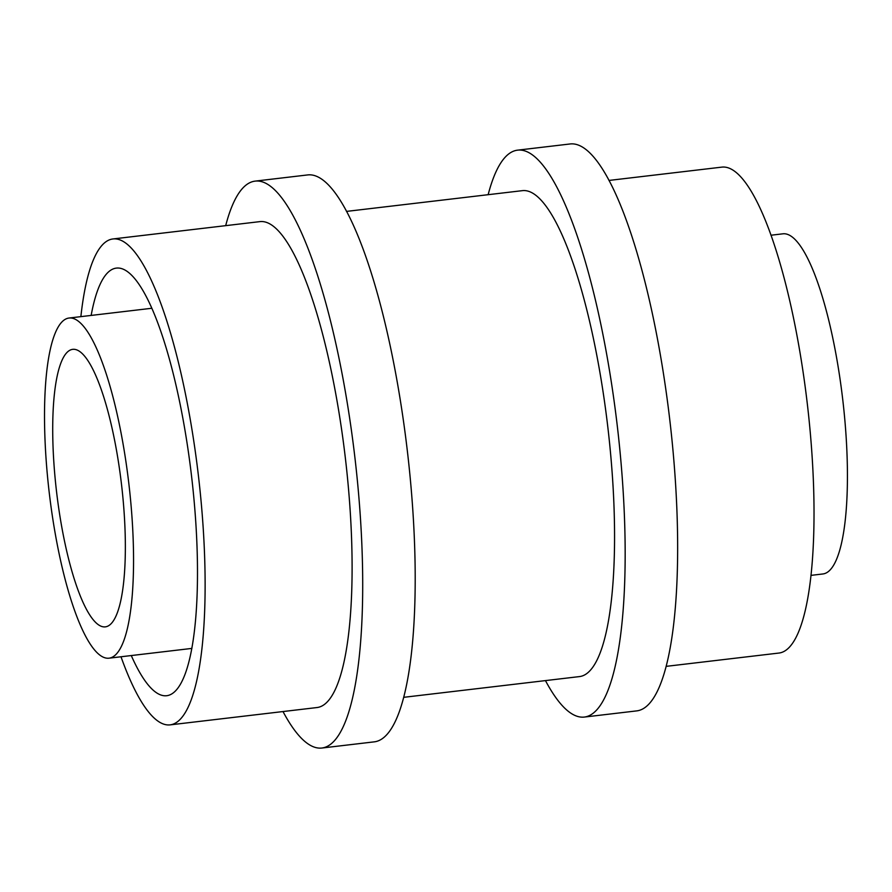 <?xml version="1.0" encoding="UTF-8"?>
<svg xmlns="http://www.w3.org/2000/svg" width="892" height="892" viewBox="0 0 892 892"><rect width="100%" height="100%" fill="white"/><g stroke="black" fill="none" stroke-linecap="round" stroke-linejoin="round"><path stroke-width="1.34" d="M131.28 655.553A215.284 50.365 -96.7 0 0 166.748 695.715A215.284 50.365 -96.7 0 0 192.137 481.245A215.284 50.365 -96.7 0 0 116.306 268.113A215.284 50.365 -96.7 0 0 91.151 315.422M121 656.768A244.631 57.233 -96.7 0 0 170.182 724.861A244.631 57.233 -96.7 0 0 199.039 481.145A244.631 57.233 -96.7 0 0 112.86 238.967A244.631 57.233 -96.7 0 0 80.871 316.638M170.182 724.861L317.162 707.523A244.631 57.233 -96.7 0 0 346.018 463.807A244.631 57.233 -96.7 0 0 259.84 221.629L112.86 238.967M129.295 487.567A171.242 40.062 -96.7 0 0 68.974 318.043A171.242 40.062 -96.7 0 0 49.25 492.797A171.242 40.062 -96.7 0 0 109.092 658.173A171.242 40.062 -96.7 0 0 129.295 487.567M811.073 575.362L822.97 573.957A171.242 40.062 -96.7 0 0 843.174 403.362A171.242 40.062 -96.7 0 0 782.853 233.827L770.944 235.232M666.257 666.346L779.084 653.033A244.631 57.233 -96.7 0 0 807.94 409.317A244.631 57.233 -96.7 0 0 721.762 167.138L608.946 180.44M545.458 680.596A285.407 66.766 -96.7 0 0 584.394 717.057L636.888 710.868A285.407 66.766 -96.7 0 0 670.55 426.532A285.407 66.766 -96.7 0 0 570.01 143.98L517.516 150.168A285.407 66.766 -96.7 0 0 488.147 194.69M584.394 717.057A285.407 66.766 -96.7 0 0 618.067 432.72A285.407 66.766 -96.7 0 0 517.516 150.168M403.808 697.31L579.61 676.571A244.631 57.233 -96.7 0 0 608.478 432.854A244.631 57.233 -96.7 0 0 522.299 190.665L346.486 211.404M283.009 711.56A285.407 66.766 -96.7 0 0 321.934 748.02L374.428 741.832A285.407 66.766 -96.7 0 0 408.101 457.496A285.407 66.766 -96.7 0 0 307.55 174.944L255.067 181.132A285.407 66.766 -96.7 0 0 225.687 225.654M321.934 748.02A285.407 66.766 -96.7 0 0 355.607 463.684A285.407 66.766 -96.7 0 0 255.067 181.132M121.881 487.668A139.709 32.681 -96.7 0 0 72.665 349.352A139.709 32.681 -96.7 0 0 56.575 491.938A139.709 32.681 -96.7 0 0 105.401 626.853A139.709 32.681 -96.7 0 0 121.881 487.668M109.092 658.173L191.891 648.406M68.974 318.043L151.774 308.275"/></g></svg>
